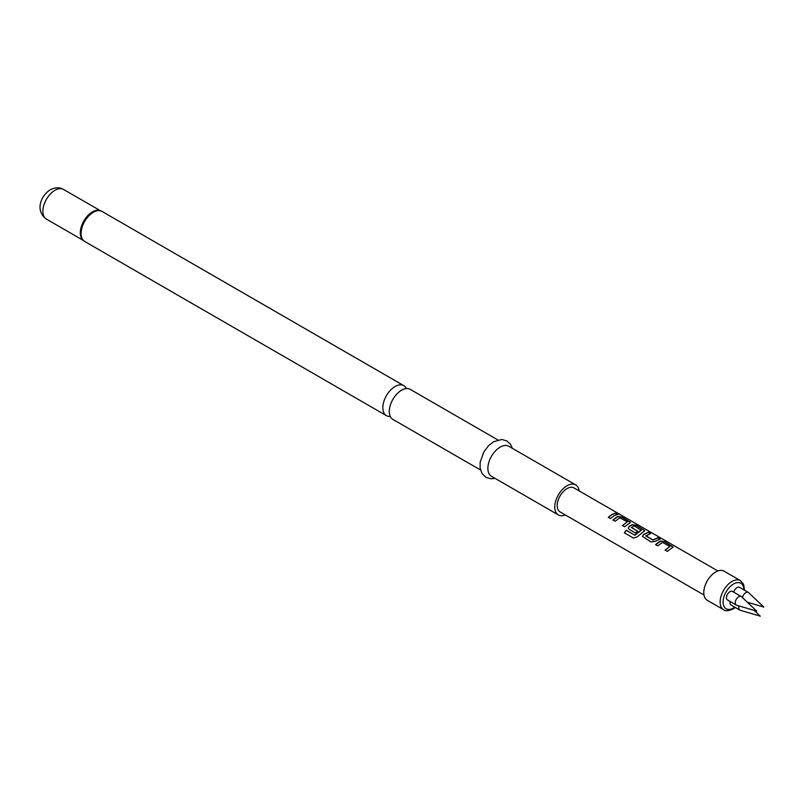 <?xml version="1.0" encoding="UTF-8"?>
<svg xmlns="http://www.w3.org/2000/svg" width="804" height="804" viewBox="0 0 804 804"><rect width="100%" height="100%" fill="white"/><g stroke="black" fill="none" stroke-linecap="round" stroke-linejoin="round"><path stroke-width="1.21" d="M617.472 513.947C616.527 513.002 617.251 513.193 619.623 514.5L617.542 513.756C616.608 512.811 617.341 513.002 619.723 514.319L620.366 514.741M480.501 469.978L392.875 419.386A17.346 10.01 -60 0 1 390.221 405.487A17.346 10.01 -60 0 1 401.548 390.211A17.346 10.01 -60 0 1 410.221 389.347L497.837 439.939M655.602 544.72L660.597 541.203L664.596 541.846L673.109 547.172M665.139 550.227L669.873 546.499L662.526 542.388L657.732 545.846L655.551 544.589L659.119 541.745L660.617 541.012L664.647 541.655L673.149 547.072L667.28 551.363L665.089 550.097L669.873 546.499M642.587 536.549L643.351 534.771L648.356 532.469L650.536 533.725M645.813 535.655L652.878 539.926L657.943 537.786L660.134 539.042L655.059 541.383L651.029 541.976L642.557 536.489L643.331 534.61L648.406 532.278L650.587 533.534L645.833 536.007L652.898 540.087L657.893 537.976L660.074 539.233M628.386 528.349L629.15 526.57L632.195 524.801L636.185 525.444L644.707 530.771M624.487 532.871L626.236 530.298L634.889 535.293L641.22 530.288L634.165 525.876L631.371 527.514L637.582 531.092L635.451 532.982L629.18 529.364L628.356 528.288L629.13 526.419L632.215 524.62L636.245 525.253L644.748 530.67L637.25 536.831L633.552 538.107L624.376 532.811L626.165 530.198L634.808 535.183L641.23 529.957M631.371 527.313L637.602 531.253M613 520.118L617.995 516.6L621.984 517.243L630.497 522.57M622.537 525.625L627.271 521.896L619.924 517.796L615.13 521.253L612.939 519.987L616.517 517.143L618.015 516.419L622.035 517.052L630.537 522.469L624.668 526.761L622.487 525.494L627.271 521.896M608.337 517.424L611.854 514.63L615.281 513.374L617.472 514.64M736.283 605.05L727.499 599.985A4.945 2.854 -60 0 1 726.736 596.025A4.945 2.854 -60 0 1 729.962 591.674A4.945 2.854 -60 0 1 732.434 591.422L741.218 596.498A4.945 2.854 120 0 0 738.745 596.739A4.945 2.854 120 0 0 735.519 601.101A4.945 2.854 120 0 0 736.283 605.05A4.945 2.854 120 0 0 736.645 605.211L756.725 611.151L741.539 596.739A4.945 2.854 120 0 0 741.218 596.498M733.75 592.186A4.945 2.854 -60 0 1 737.047 587.583A4.945 2.854 -60 0 1 739.519 587.342L748.303 592.407A4.945 2.854 120 0 0 745.831 592.659A4.945 2.854 120 0 0 742.454 597.603M744.494 590.216L743.62 584.317L740.424 580.599L724.072 571.162A16.814 9.708 120 0 0 715.671 571.996A16.814 9.708 120 0 0 704.686 586.809A16.814 9.708 120 0 0 707.259 600.286L723.61 609.723C725.178 611.271 728.334 611.03 733.067 609L735.288 607.472M579.171 490.892A17.346 10.01 120 0 0 575.704 484.892L508.811 446.27A17.346 10.01 120 0 0 500.148 447.135A17.346 10.01 120 0 0 488.812 462.411A17.346 10.01 120 0 0 491.475 476.31L558.358 514.932A17.346 10.01 120 0 0 565.292 514.932M575.704 484.892A17.346 10.01 120 0 0 567.031 485.747A17.346 10.01 120 0 0 555.705 501.033A17.346 10.01 120 0 0 558.358 514.932M406.382 388.563A17.346 10.01 120 0 0 403.779 385.629A17.346 10.01 120 0 0 395.106 386.493A17.346 10.01 120 0 0 383.779 401.769A17.346 10.01 120 0 0 386.443 415.668A17.346 10.01 120 0 0 390.272 416.452M703.982 594.99L560.097 511.927A13.869 8.01 -60 0 1 557.966 500.802A13.869 8.01 -60 0 1 567.031 488.581A13.869 8.01 -60 0 1 573.966 487.897L717.851 570.961M614.035 515.716L610.467 518.56L608.276 517.294L611.854 514.459L615.341 513.183L617.522 514.449L614.035 515.716M617.542 513.756L616.99 513.163M730.163 601.523A4.945 2.854 120 0 0 731.037 605.02L739.821 610.095A4.945 2.854 120 0 0 740.182 610.246L760.262 616.186L754.152 610.397M747.258 602.166L763.8 607.06L748.614 592.649A4.945 2.854 120 0 0 748.303 592.407M739.117 605.945A4.945 2.854 120 0 0 739.821 610.095M740.424 580.599A16.814 9.708 120 0 0 732.022 581.433A16.814 9.708 120 0 0 721.037 596.246A16.814 9.708 120 0 0 723.61 609.723M743.911 589.875A14.713 8.492 120 0 0 733.509 584.005A14.713 8.492 120 0 0 723.097 602.025A14.713 8.492 120 0 0 733.509 608.035A14.713 8.492 120 0 0 734.806 607.191M100.721 210.859A17.236 9.949 120 0 0 99.254 210.487A17.236 9.949 120 0 0 92.882 212.085A17.236 9.949 120 0 0 82.239 225.432A17.236 9.949 120 0 0 82.49 239.522A17.236 9.949 120 0 0 83.546 240.597M99.254 210.487L102.007 211.412A17.346 10.01 120 0 0 93.344 212.266A17.346 10.01 120 0 0 82.008 227.552A17.346 10.01 120 0 0 84.671 241.441L386.443 415.668M100.098 210.638A17.135 9.889 120 0 0 92.41 211.904A17.135 9.889 120 0 0 81.465 226.236A17.135 9.889 120 0 0 83.053 240.175M46.411 219.11C34.562 210.467 41.185 195.322 50.25 189.814C55.195 187.282 59.627 187.151 63.536 189.442A17.135 9.889 120 0 0 54.973 190.287A17.135 9.889 120 0 0 43.788 205.382A17.135 9.889 120 0 0 46.411 219.11L83.274 240.396M495.013 478.36L491.093 478.812L485.917 477.355L482.078 473.616L480.088 467.958L480.179 462.189L483.847 451.938L488.41 445.838L493.636 441.708L501.837 439.476L506.982 440.964L510.721 444.582L512.359 448.32M82.49 239.522L84.671 241.441M102.007 211.412L403.779 385.629M63.536 189.442L100.41 210.728"/></g></svg>
